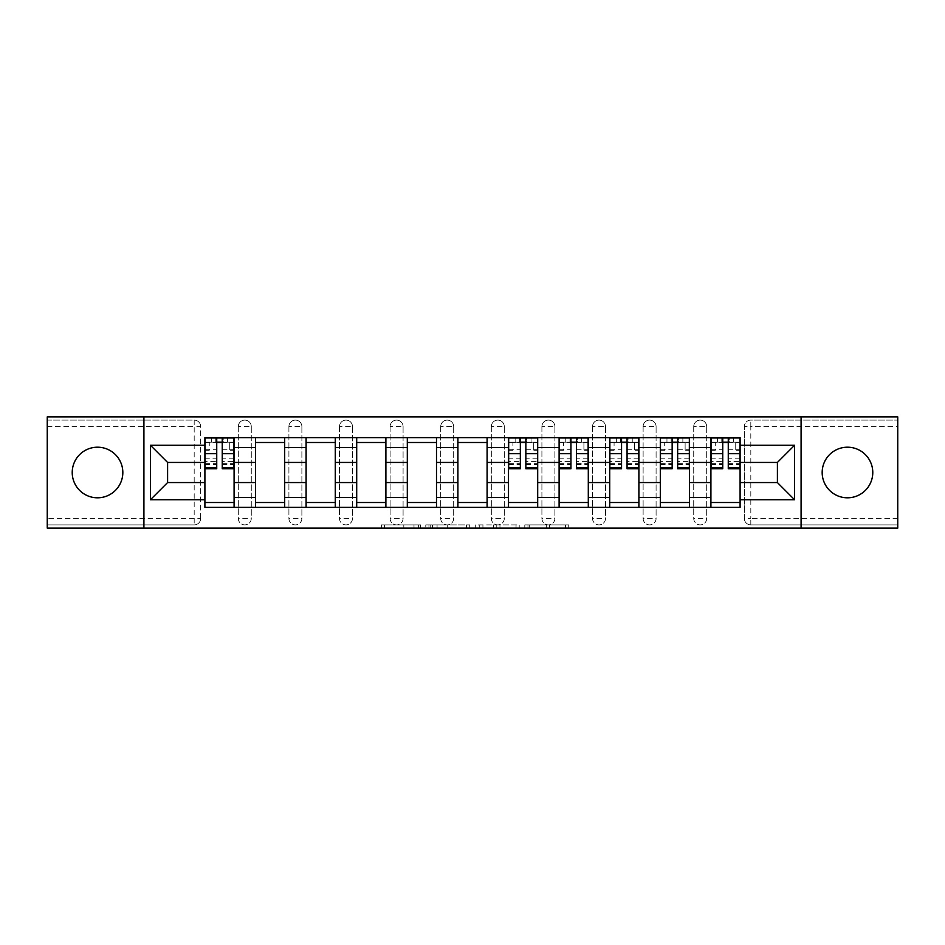 <?xml version="1.0" encoding="UTF-8"?>
<svg xmlns="http://www.w3.org/2000/svg" width="945" height="945" viewBox="0 0 945 945"><rect width="100%" height="100%" fill="white"/><g stroke="black" fill="none" stroke-linecap="round" stroke-linejoin="round"><path stroke-width="0.71" stroke-dasharray="4.72 3.54" d="M420.608 528.125L384.544 528.125L420.608 528.125L420.608 524.888L403.81 524.888L403.81 528.125L403.81 524.888L420.608 524.888L420.608 528.125L420.608 524.888L403.81 524.888L403.81 528.125L403.81 524.888L420.608 524.888L384.544 524.888L420.608 524.888M847.476 497.802A25.302 25.302 0 0 1 822.174 472.5A25.302 25.302 0 0 1 847.476 447.198A25.302 25.302 0 0 1 872.778 472.5A25.302 25.302 0 0 1 847.476 497.802M97.524 497.802A25.302 25.302 0 0 1 72.222 472.5A25.302 25.302 0 0 1 97.524 447.198A25.302 25.302 0 0 1 122.826 472.5A25.302 25.302 0 0 1 97.524 497.802M693.724 426.597A6.485 6.485 0 0 1 700.21 420.112A6.485 6.485 0 0 1 706.695 426.597A6.485 6.485 0 0 0 700.21 420.112A6.485 6.485 0 0 0 693.724 426.597L693.724 518.403A6.485 6.485 0 0 0 700.21 524.888A6.485 6.485 0 0 0 706.695 518.403L706.695 426.597A6.485 6.485 0 0 0 700.21 420.112A6.485 6.485 0 0 0 693.724 426.597L693.724 518.403A6.485 6.485 0 0 0 700.21 524.888A6.485 6.485 0 0 0 706.695 518.403L706.695 426.597L693.724 426.597M643.12 426.597A6.485 6.485 0 0 1 649.605 420.112A6.485 6.485 0 0 1 656.09 426.597A6.485 6.485 0 0 0 649.605 420.112A6.485 6.485 0 0 0 643.12 426.597L643.12 518.403A6.485 6.485 0 0 0 649.605 524.888A6.485 6.485 0 0 0 656.09 518.403L656.09 426.597A6.485 6.485 0 0 0 649.605 420.112A6.485 6.485 0 0 0 643.12 426.597L643.12 518.403A6.485 6.485 0 0 0 649.605 524.888A6.485 6.485 0 0 0 656.09 518.403L656.09 426.597L643.12 426.597M592.515 426.597A6.485 6.485 0 0 1 599 420.112A6.485 6.485 0 0 1 605.497 426.597A6.485 6.485 0 0 0 599 420.112A6.485 6.485 0 0 0 592.515 426.597L592.515 518.403A6.485 6.485 0 0 0 599 524.888A6.485 6.485 0 0 0 605.497 518.403L605.497 426.597A6.485 6.485 0 0 0 599 420.112A6.485 6.485 0 0 0 592.515 426.597L592.515 518.403A6.485 6.485 0 0 0 599 524.888A6.485 6.485 0 0 0 605.497 518.403L605.497 426.597L592.515 426.597M541.91 426.597A6.485 6.485 0 0 1 548.407 420.112A6.485 6.485 0 0 1 554.892 426.597A6.485 6.485 0 0 0 548.407 420.112A6.485 6.485 0 0 0 541.91 426.597L541.91 518.403A6.485 6.485 0 0 0 548.407 524.888A6.485 6.485 0 0 0 554.892 518.403L554.892 426.597A6.485 6.485 0 0 0 548.407 420.112A6.485 6.485 0 0 0 541.91 426.597L541.91 518.403A6.485 6.485 0 0 0 548.407 524.888A6.485 6.485 0 0 0 554.892 518.403L554.892 426.597L541.91 426.597M491.317 426.597A6.485 6.485 0 0 1 497.802 420.112A6.485 6.485 0 0 1 504.287 426.597A6.485 6.485 0 0 0 497.802 420.112A6.485 6.485 0 0 0 491.317 426.597L491.317 518.403A6.485 6.485 0 0 0 497.802 524.888A6.485 6.485 0 0 0 504.287 518.403L504.287 426.597A6.485 6.485 0 0 0 497.802 420.112A6.485 6.485 0 0 0 491.317 426.597L491.317 518.403A6.485 6.485 0 0 0 497.802 524.888A6.485 6.485 0 0 0 504.287 518.403L504.287 426.597L491.317 426.597M440.713 426.597A6.485 6.485 0 0 1 447.198 420.112A6.485 6.485 0 0 1 453.683 426.597A6.485 6.485 0 0 0 447.198 420.112A6.485 6.485 0 0 0 440.713 426.597L440.713 518.403A6.485 6.485 0 0 0 447.198 524.888A6.485 6.485 0 0 0 453.683 518.403L453.683 426.597A6.485 6.485 0 0 0 447.198 420.112A6.485 6.485 0 0 0 440.713 426.597L440.713 518.403A6.485 6.485 0 0 0 447.198 524.888A6.485 6.485 0 0 0 453.683 518.403L453.683 426.597L440.713 426.597M390.108 426.597A6.485 6.485 0 0 1 396.593 420.112A6.485 6.485 0 0 1 403.09 426.597A6.485 6.485 0 0 0 396.593 420.112A6.485 6.485 0 0 0 390.108 426.597L390.108 518.403A6.485 6.485 0 0 0 396.593 524.888A6.485 6.485 0 0 0 403.09 518.403L403.09 426.597A6.485 6.485 0 0 0 396.593 420.112A6.485 6.485 0 0 0 390.108 426.597L390.108 518.403A6.485 6.485 0 0 0 396.593 524.888A6.485 6.485 0 0 0 403.09 518.403L403.09 426.597L390.108 426.597M339.503 426.597A6.485 6.485 0 0 1 346 420.112A6.485 6.485 0 0 1 352.485 426.597A6.485 6.485 0 0 0 346 420.112A6.485 6.485 0 0 0 339.503 426.597L339.503 518.403A6.485 6.485 0 0 0 346 524.888A6.485 6.485 0 0 0 352.485 518.403L352.485 426.597A6.485 6.485 0 0 0 346 420.112A6.485 6.485 0 0 0 339.503 426.597L339.503 518.403A6.485 6.485 0 0 0 346 524.888A6.485 6.485 0 0 0 352.485 518.403L352.485 426.597L339.503 426.597M288.91 426.597A6.485 6.485 0 0 1 295.395 420.112A6.485 6.485 0 0 1 301.88 426.597A6.485 6.485 0 0 0 295.395 420.112A6.485 6.485 0 0 0 288.91 426.597L288.91 518.403A6.485 6.485 0 0 0 295.395 524.888A6.485 6.485 0 0 0 301.88 518.403L301.88 426.597A6.485 6.485 0 0 0 295.395 420.112A6.485 6.485 0 0 0 288.91 426.597L288.91 518.403A6.485 6.485 0 0 0 295.395 524.888A6.485 6.485 0 0 0 301.88 518.403L301.88 426.597L288.91 426.597M238.305 426.597A6.485 6.485 0 0 1 244.79 420.112A6.485 6.485 0 0 1 251.275 426.597A6.485 6.485 0 0 0 244.79 420.112A6.485 6.485 0 0 0 238.305 426.597L238.305 518.403A6.485 6.485 0 0 0 244.79 524.888A6.485 6.485 0 0 0 251.275 518.403L251.275 426.597A6.485 6.485 0 0 0 244.79 420.112A6.485 6.485 0 0 0 238.305 426.597L238.305 518.403A6.485 6.485 0 0 0 244.79 524.888A6.485 6.485 0 0 0 251.275 518.403L251.275 426.597L238.305 426.597M565.547 528.125L527.983 528.125L565.547 528.125L565.547 524.888L549.47 524.888L568.736 524.888L568.736 528.125L568.736 524.888L527.983 524.888L568.736 524.888L568.736 528.125L568.736 524.888L565.547 524.888L565.547 528.125M546.293 528.125L529.259 528.125L546.293 528.125L546.293 524.888L549.47 524.888L546.293 524.888L546.293 528.125L546.293 524.888L529.259 524.888L529.259 528.125L529.259 524.888L546.293 524.888L546.293 528.125M524.794 528.125L527.983 528.125L524.794 528.125L524.794 524.888L527.983 524.888L524.794 524.888L524.794 528.125M381.355 528.125L384.544 528.125L381.355 528.125L381.355 524.888L384.544 524.888L381.355 524.888L381.355 528.125M897.75 518.403L750.814 518.403L750.814 524.888L897.75 524.888L897.75 528.125L47.25 528.125L47.25 524.888L194.186 524.888A6.485 6.485 0 0 0 200.683 518.403L200.683 426.597A6.485 6.485 0 0 0 194.186 420.112A6.485 6.485 0 0 1 200.683 426.597A6.485 6.485 0 0 0 194.186 420.112L47.25 420.112L47.25 416.875L897.75 416.875L897.75 420.112L750.814 420.112A6.485 6.485 0 0 0 744.317 426.597L744.317 518.403A6.485 6.485 0 0 0 750.814 524.888A6.485 6.485 0 0 1 744.317 518.403A6.485 6.485 0 0 0 750.814 524.888L897.75 524.888L897.75 420.112L750.814 420.112A6.485 6.485 0 0 0 744.317 426.597L744.317 518.403L750.814 518.403L750.814 426.597L897.75 426.597M469.712 528.125L466.535 528.125L469.712 528.125L469.712 524.888L469.712 528.125M428.959 528.125L466.535 528.125L425.782 528.125L428.959 528.125L428.959 524.888L469.712 524.888L425.782 524.888L425.782 528.125L425.782 524.888L428.959 524.888L428.959 528.125M478.465 528.125L519.218 528.125L475.288 528.125L478.465 528.125L478.465 524.888L519.218 524.888L519.218 528.125L519.218 524.888L499.964 524.888L499.964 528.125M200.683 518.403L200.683 426.597L194.186 426.597L194.186 518.403L47.25 518.403L47.25 524.888L194.186 524.888A6.485 6.485 0 0 0 200.683 518.403A6.485 6.485 0 0 1 194.186 524.888L194.186 518.403L200.683 518.403M47.25 426.597L194.186 426.597L194.186 420.112L47.25 420.112L47.25 518.403M710.912 437.63L740.1 437.63L740.1 442.496L710.912 442.496L710.912 437.63L689.507 437.63L689.507 442.496L660.307 442.496L660.307 437.63L638.903 437.63L638.903 442.496L609.714 442.496L609.714 437.63L588.298 437.63L588.298 442.496L559.109 442.496L559.109 437.63L537.693 437.63L537.693 442.496L508.505 442.496L508.505 437.63L487.1 437.63L487.1 442.496L457.9 442.496L457.9 437.63L436.495 437.63L436.495 442.496L407.307 442.496L407.307 437.63L385.891 437.63L385.891 442.496L356.702 442.496L356.702 437.63L335.286 437.63L335.286 442.496L306.097 442.496L306.097 437.63L284.693 437.63L284.693 442.496L255.493 442.496L255.493 437.63L234.088 437.63L234.088 442.496L204.9 442.496L204.9 502.504L234.088 502.504L234.088 442.496M234.088 502.504L234.088 507.37L255.493 507.37L255.493 502.504L284.693 502.504L284.693 442.496M255.493 442.496L255.493 502.504M284.693 502.504L284.693 507.37L306.097 507.37L306.097 502.504L335.286 502.504L335.286 442.496M306.097 442.496L306.097 502.504M335.286 502.504L335.286 507.37L356.702 507.37L356.702 502.504L385.891 502.504L385.891 442.496M356.702 442.496L356.702 502.504M385.891 502.504L385.891 507.37L407.307 507.37L407.307 502.504L436.495 502.504L436.495 442.496M407.307 442.496L407.307 502.504M436.495 502.504L436.495 507.37L457.9 507.37L457.9 502.504L487.1 502.504L487.1 442.496M457.9 442.496L457.9 502.504M487.1 502.504L487.1 507.37L508.505 507.37L508.505 502.504L537.693 502.504L537.693 442.496M508.505 442.496L508.505 502.504M537.693 502.504L537.693 507.37L559.109 507.37L559.109 502.504L588.298 502.504L588.298 442.496M559.109 442.496L559.109 502.504M588.298 502.504L588.298 507.37L609.714 507.37L609.714 502.504L638.903 502.504L638.903 442.496M609.714 442.496L609.714 502.504M638.903 502.504L638.903 507.37L660.307 507.37L660.307 502.504L689.507 502.504L689.507 442.496M660.307 442.496L660.307 502.504M689.507 502.504L689.507 507.37L710.912 507.37L710.912 502.504L740.1 502.504L740.1 442.496M710.912 442.496L710.912 502.504M689.507 482.552L710.912 482.552M638.903 482.552L660.307 482.552M588.298 482.552L609.714 482.552M537.693 482.552L559.109 482.552M487.1 482.552L508.505 482.552M436.495 482.552L457.9 482.552M385.891 482.552L407.307 482.552M335.286 482.552L356.702 482.552M284.693 482.552L306.097 482.552M234.088 482.552L255.493 482.552M710.912 462.448L689.507 462.448M660.307 462.448L638.903 462.448M609.714 462.448L588.298 462.448M559.109 462.448L537.693 462.448M508.505 462.448L487.1 462.448M457.9 462.448L436.495 462.448M407.307 462.448L385.891 462.448M356.702 462.448L335.286 462.448M306.097 462.448L284.693 462.448M255.493 462.448L234.088 462.448M204.9 462.448L167.596 462.448L167.596 482.552L204.9 482.552M143.912 528.125L143.912 416.875M801.088 528.125L801.088 416.875M740.1 482.552L777.404 482.552L777.404 462.448L740.1 462.448M234.088 507.37L204.9 507.37L204.9 502.504M204.9 442.496L204.9 437.63L234.088 437.63M255.493 437.63L284.693 437.63M306.097 437.63L335.286 437.63M356.702 437.63L385.891 437.63M407.307 437.63L436.495 437.63M457.9 437.63L487.1 437.63M508.505 437.63L537.693 437.63M559.109 437.63L588.298 437.63M609.714 437.63L638.903 437.63M660.307 437.63L689.507 437.63M740.1 502.504L740.1 507.37L710.912 507.37M689.507 507.37L660.307 507.37M638.903 507.37L609.714 507.37M588.298 507.37L559.109 507.37M537.693 507.37L508.505 507.37M487.1 507.37L457.9 507.37M436.495 507.37L407.307 507.37M385.891 507.37L356.702 507.37M335.286 507.37L306.097 507.37M284.693 507.37L255.493 507.37M205.053 442.496L216.736 442.496M222.252 442.496L233.923 442.496M706.695 518.403A6.485 6.485 0 0 1 700.21 524.888A6.485 6.485 0 0 1 693.724 518.403L706.695 518.403M656.09 518.403A6.485 6.485 0 0 1 649.605 524.888A6.485 6.485 0 0 1 643.12 518.403L656.09 518.403M605.497 518.403A6.485 6.485 0 0 1 599 524.888A6.485 6.485 0 0 1 592.515 518.403L605.497 518.403M554.892 518.403A6.485 6.485 0 0 1 548.407 524.888A6.485 6.485 0 0 1 541.91 518.403L554.892 518.403M504.287 518.403A6.485 6.485 0 0 1 497.802 524.888A6.485 6.485 0 0 1 491.317 518.403L504.287 518.403M453.683 518.403A6.485 6.485 0 0 1 447.198 524.888A6.485 6.485 0 0 1 440.713 518.403L453.683 518.403M403.09 518.403A6.485 6.485 0 0 1 396.593 524.888A6.485 6.485 0 0 1 390.108 518.403L403.09 518.403M352.485 518.403A6.485 6.485 0 0 1 346 524.888A6.485 6.485 0 0 1 339.503 518.403L352.485 518.403M301.88 518.403A6.485 6.485 0 0 1 295.395 524.888A6.485 6.485 0 0 1 288.91 518.403L301.88 518.403M251.275 518.403A6.485 6.485 0 0 1 244.79 524.888A6.485 6.485 0 0 1 238.305 518.403L251.275 518.403M508.67 442.496L520.341 442.496M525.857 442.496L537.54 442.496M559.275 442.496L570.945 442.496M576.462 442.496L588.133 442.496M609.868 442.496L621.55 442.496M627.067 442.496L638.737 442.496M660.472 442.496L672.155 442.496M677.659 442.496L689.342 442.496M711.077 442.496L722.748 442.496M728.264 442.496L739.947 442.496M432.467 528.125L437.074 528.125L432.467 528.125L432.467 524.888L430.235 524.888L430.235 528.125L430.235 524.888L437.074 524.888L432.467 524.888L432.467 528.125M437.074 528.125L447.268 528.125L437.074 528.125L437.074 524.888L447.268 524.888L447.268 528.125L447.268 524.888L437.074 524.888L437.074 528.125M478.465 524.888L496.775 524.888L496.775 528.125L496.775 524.888L493.597 524.888L496.775 524.888L496.775 528.125L496.775 524.888L499.964 524.888M479.741 524.888L479.741 528.125L479.741 524.888M475.288 524.888L475.288 528.125L475.288 524.888M233.923 458.786L222.252 458.786L222.252 442.165L233.923 442.165L233.923 437.96L223.221 437.96L223.221 442.165L233.923 442.165L229.706 442.165L229.706 450.281L233.923 450.281L233.923 442.165L233.923 450.281L229.706 450.281L229.706 442.165L233.923 442.165L233.923 468.767M205.053 464.55L216.736 464.55L216.736 458.786L205.053 458.786L205.053 442.165L223.221 442.165L223.221 437.96L205.053 437.96L205.053 450.281L209.27 450.281L209.27 442.165L205.053 442.165L205.053 450.281L209.27 450.281L209.27 442.165L205.053 442.165L216.736 442.165L216.736 437.96M222.252 458.786L222.252 461.408L233.923 461.408M222.252 461.408L222.252 468.767M205.053 449.737L216.736 449.737L216.736 442.165M216.736 449.737L216.736 464.55M216.736 458.786L216.736 468.767M205.053 458.786L205.053 461.408L216.736 461.408M205.053 461.408L205.053 468.767M222.252 442.165L222.252 437.96M215.755 437.96L215.755 442.165L215.755 437.96M537.54 458.786L525.857 458.786L525.857 442.165L537.54 442.165L537.54 437.96L526.837 437.96L526.837 442.165L537.54 442.165L533.323 442.165L533.323 450.281L537.54 450.281L537.54 442.165L537.54 450.281L533.323 450.281L533.323 442.165L537.54 442.165L537.54 468.767M508.67 464.55L520.341 464.55L520.341 458.786L508.67 458.786L508.67 442.165L526.837 442.165L526.837 437.96L508.67 437.96L508.67 450.281L512.887 450.281L512.887 442.165L508.67 442.165L508.67 450.281L512.887 450.281L512.887 442.165L508.67 442.165L520.341 442.165L520.341 437.96M525.857 458.786L525.857 461.408L537.54 461.408M525.857 461.408L525.857 468.767M508.67 449.737L520.341 449.737L520.341 442.165M520.341 449.737L520.341 464.55M520.341 458.786L520.341 468.767M508.67 458.786L508.67 461.408L520.341 461.408M508.67 461.408L508.67 468.767M525.857 442.165L525.857 437.96M519.372 437.96L519.372 442.165L519.372 437.96M588.133 458.786L576.462 458.786L576.462 442.165L588.133 442.165L588.133 437.96L577.43 437.96L577.43 442.165L588.133 442.165L583.915 442.165L583.915 450.281L588.133 450.281L588.133 442.165L588.133 450.281L583.915 450.281L583.915 442.165L588.133 442.165L588.133 468.767M559.275 464.55L570.945 464.55L570.945 458.786L559.275 458.786L559.275 442.165L577.43 442.165L577.43 437.96L559.275 437.96L559.275 450.281L563.492 450.281L563.492 442.165L559.275 442.165L559.275 450.281L563.492 450.281L563.492 442.165L559.275 442.165L570.945 442.165L570.945 437.96M576.462 458.786L576.462 461.408L588.133 461.408M576.462 461.408L576.462 468.767M559.275 449.737L570.945 449.737L570.945 442.165M570.945 449.737L570.945 464.55M570.945 458.786L570.945 468.767M559.275 458.786L559.275 461.408L570.945 461.408M559.275 461.408L559.275 468.767M576.462 442.165L576.462 437.96M569.977 437.96L569.977 442.165L569.977 437.96M638.737 458.786L627.067 458.786L627.067 442.165L638.737 442.165L638.737 437.96L628.035 437.96L628.035 442.165L638.737 442.165L634.52 442.165L634.52 450.281L638.737 450.281L638.737 442.165L638.737 450.281L634.52 450.281L634.52 442.165L638.737 442.165L638.737 468.767M609.868 464.55L621.55 464.55L621.55 458.786L609.868 458.786L609.868 442.165L628.035 442.165L628.035 437.96L609.868 437.96L609.868 450.281L614.085 450.281L614.085 442.165L609.868 442.165L609.868 450.281L614.085 450.281L614.085 442.165L609.868 442.165L621.55 442.165L621.55 437.96M627.067 458.786L627.067 461.408L638.737 461.408M627.067 461.408L627.067 468.767M609.868 449.737L621.55 449.737L621.55 442.165M621.55 449.737L621.55 464.55M621.55 458.786L621.55 468.767M609.868 458.786L609.868 461.408L621.55 461.408M609.868 461.408L609.868 468.767M627.067 442.165L627.067 437.96M620.57 437.96L620.57 442.165L620.57 437.96M689.342 458.786L677.659 458.786L677.659 442.165L689.342 442.165L689.342 437.96L678.64 437.96L678.64 442.165L689.342 442.165L685.125 442.165L685.125 450.281L689.342 450.281L689.342 442.165L689.342 450.281L685.125 450.281L685.125 442.165L689.342 442.165L689.342 468.767M660.472 464.55L672.155 464.55L672.155 458.786L660.472 458.786L660.472 442.165L678.64 442.165L678.64 437.96L660.472 437.96L660.472 450.281L664.689 450.281L664.689 442.165L660.472 442.165L660.472 450.281L664.689 450.281L664.689 442.165L660.472 442.165L672.155 442.165L672.155 437.96M677.659 458.786L677.659 461.408L689.342 461.408M677.659 461.408L677.659 468.767M660.472 449.737L672.155 449.737L672.155 442.165M672.155 449.737L672.155 464.55M672.155 458.786L672.155 468.767M660.472 458.786L660.472 461.408L672.155 461.408M660.472 461.408L660.472 468.767M677.659 442.165L677.659 437.96M671.174 437.96L671.174 442.165L671.174 437.96M739.947 458.786L728.264 458.786L728.264 442.165L739.947 442.165L739.947 437.96L729.245 437.96L729.245 442.165L739.947 442.165L735.73 442.165L735.73 450.281L739.947 450.281L739.947 442.165L739.947 450.281L735.73 450.281L735.73 442.165L739.947 442.165L739.947 468.767M711.077 464.55L722.748 464.55L722.748 458.786L711.077 458.786L711.077 442.165L729.245 442.165L729.245 437.96L711.077 437.96L711.077 450.281L715.294 450.281L715.294 442.165L711.077 442.165L711.077 450.281L715.294 450.281L715.294 442.165L711.077 442.165L722.748 442.165L722.748 437.96M728.264 458.786L728.264 461.408L739.947 461.408M728.264 461.408L728.264 468.767M711.077 449.737L722.748 449.737L722.748 442.165M722.748 449.737L722.748 464.55M722.748 458.786L722.748 468.767M711.077 458.786L711.077 461.408L722.748 461.408M711.077 461.408L711.077 468.767M728.264 442.165L728.264 437.96M721.779 437.96L721.779 442.165L721.779 437.96M418.375 524.888L418.375 528.125L418.375 524.888M750.814 420.112A6.485 6.485 0 0 0 744.317 426.597L750.814 426.597L750.814 420.112M413.993 524.888L413.993 528.125L413.993 524.888M384.544 524.888L384.544 528.125L384.544 524.888M466.535 524.888L466.535 528.125L466.535 524.888M516.041 524.888L516.041 528.125L516.041 524.888M493.597 524.888L493.597 528.125L493.597 524.888M482.93 524.888L482.93 528.125L482.93 524.888M549.47 524.888L549.47 528.125L549.47 524.888M527.983 524.888L527.983 528.125L527.983 524.888M227.438 437.96L227.438 442.165M222.252 449.737L233.923 449.737M222.252 463.676L233.923 463.676M205.053 463.676L216.736 463.676M211.538 437.96L211.538 442.165M531.055 437.96L531.055 442.165M525.857 449.737L537.54 449.737M525.857 463.676L537.54 463.676M508.67 463.676L520.341 463.676M515.155 437.96L515.155 442.165M581.647 437.96L581.647 442.165M576.462 449.737L588.133 449.737M576.462 463.676L588.133 463.676M559.275 463.676L570.945 463.676M565.76 437.96L565.76 442.165M632.252 437.96L632.252 442.165M627.067 449.737L638.737 449.737M627.067 463.676L638.737 463.676M609.868 463.676L621.55 463.676M616.353 437.96L616.353 442.165M682.857 437.96L682.857 442.165M677.659 449.737L689.342 449.737M677.659 463.676L689.342 463.676M660.472 463.676L672.155 463.676M666.957 437.96L666.957 442.165M733.462 437.96L733.462 442.165M728.264 449.737L739.947 449.737M728.264 463.676L739.947 463.676M711.077 463.676L722.748 463.676M717.562 437.96L717.562 442.165M222.252 464.55L233.923 464.55M525.857 464.55L537.54 464.55M576.462 464.55L588.133 464.55M627.067 464.55L638.737 464.55M677.659 464.55L689.342 464.55M728.264 464.55L739.947 464.55"/><path stroke-width="1.42" d="M847.476 447.198A25.302 25.302 0 0 0 822.174 472.5A25.302 25.302 0 0 0 847.476 497.802A25.302 25.302 0 0 0 872.778 472.5A25.302 25.302 0 0 0 847.476 447.198M97.524 447.198A25.302 25.302 0 0 0 72.222 472.5A25.302 25.302 0 0 0 97.524 497.802A25.302 25.302 0 0 0 122.826 472.5A25.302 25.302 0 0 0 97.524 447.198M801.088 528.125L897.75 528.125L897.75 416.875L47.25 416.875L47.25 528.125L801.088 528.125L801.088 416.875M255.493 507.37L255.493 447.528L234.088 447.528L234.088 507.37M234.088 447.528L234.088 437.63M255.493 447.528L255.493 437.63M284.693 437.63L284.693 507.37M306.097 507.37L306.097 437.63M335.286 437.63L335.286 507.37M356.702 507.37L356.702 437.63M385.891 437.63L385.891 507.37M407.307 507.37L407.307 437.63M436.495 437.63L436.495 507.37M457.9 507.37L457.9 437.63M487.1 437.63L487.1 507.37M508.505 507.37L508.505 437.63M537.693 437.63L537.693 507.37M559.109 507.37L559.109 437.63M588.298 437.63L588.298 507.37M609.714 507.37L609.714 437.63M638.903 437.63L638.903 507.37M660.307 507.37L660.307 437.63M689.507 437.63L689.507 507.37M710.912 507.37L710.912 437.63M710.912 482.552L689.507 482.552M660.307 482.552L638.903 482.552M609.714 482.552L588.298 482.552M559.109 482.552L537.693 482.552M508.505 482.552L487.1 482.552M457.9 482.552L436.495 482.552M407.307 482.552L385.891 482.552M356.702 482.552L335.286 482.552M306.097 482.552L284.693 482.552M255.493 482.552L234.088 482.552M710.912 462.448L689.507 462.448M660.307 462.448L638.903 462.448M609.714 462.448L588.298 462.448M559.109 462.448L537.693 462.448M508.505 462.448L487.1 462.448M457.9 462.448L436.495 462.448M407.307 462.448L385.891 462.448M356.702 462.448L335.286 462.448M306.097 462.448L284.693 462.448M255.493 462.448L234.088 462.448M167.596 482.552L204.9 482.552L204.9 462.448L167.596 462.448L167.596 482.552L150.397 499.751L150.397 445.249L204.9 445.249L204.9 462.448M740.1 462.448L740.1 482.552L777.404 482.552L777.404 462.448L740.1 462.448L740.1 437.63L204.9 437.63L204.9 445.249M740.1 445.249L794.603 445.249L794.603 499.751L740.1 499.751L740.1 482.552M204.9 482.552L204.9 507.37L740.1 507.37L740.1 499.751M204.9 499.751L150.397 499.751M143.912 528.125L143.912 416.875M234.088 502.504L204.9 502.504M216.736 442.496L222.252 442.496M284.693 502.504L255.493 502.504M255.493 442.496L284.693 442.496M335.286 502.504L306.097 502.504M306.097 442.496L335.286 442.496M385.891 502.504L356.702 502.504M356.702 442.496L385.891 442.496M436.495 502.504L407.307 502.504M407.307 442.496L436.495 442.496M487.1 502.504L457.9 502.504M457.9 442.496L487.1 442.496M537.693 502.504L508.505 502.504M520.341 442.496L525.857 442.496M588.298 502.504L559.109 502.504M570.945 442.496L576.462 442.496M638.903 502.504L609.714 502.504M621.55 442.496L627.067 442.496M689.507 502.504L660.307 502.504M672.155 442.496L677.659 442.496M740.1 502.504L710.912 502.504M722.748 442.496L728.264 442.496M150.397 445.249L167.596 462.448M777.404 482.552L794.603 499.751M777.404 462.448L794.603 445.249M222.252 468.767L222.252 437.96L233.923 437.96L233.923 468.767L222.252 468.767M216.736 442.165L222.252 442.165M216.736 437.96L205.053 437.96L205.053 468.767L216.736 468.767L216.736 437.96L222.252 437.96M525.857 468.767L525.857 437.96L537.54 437.96L537.54 468.767L525.857 468.767M520.341 442.165L525.857 442.165M520.341 437.96L508.67 437.96L508.67 468.767L520.341 468.767L520.341 437.96L525.857 437.96M576.462 468.767L576.462 437.96L588.133 437.96L588.133 468.767L576.462 468.767M570.945 442.165L576.462 442.165M570.945 437.96L559.275 437.96L559.275 468.767L570.945 468.767L570.945 437.96L576.462 437.96M627.067 468.767L627.067 437.96L638.737 437.96L638.737 468.767L627.067 468.767M621.55 442.165L627.067 442.165M621.55 437.96L609.868 437.96L609.868 468.767L621.55 468.767L621.55 437.96L627.067 437.96M677.659 468.767L677.659 437.96L689.342 437.96L689.342 468.767L677.659 468.767M672.155 442.165L677.659 442.165M672.155 437.96L660.472 437.96L660.472 468.767L672.155 468.767L672.155 437.96L677.659 437.96M728.264 468.767L728.264 437.96L739.947 437.96L739.947 468.767L728.264 468.767M722.748 442.165L728.264 442.165M722.748 437.96L711.077 437.96L711.077 468.767L722.748 468.767L722.748 437.96L728.264 437.96M660.307 447.528L638.903 447.528M609.714 447.528L588.298 447.528M559.109 447.528L537.693 447.528M508.505 447.528L487.1 447.528M457.9 447.528L436.495 447.528M407.307 447.528L385.891 447.528M356.702 447.528L335.286 447.528M306.097 447.528L284.693 447.528M710.912 447.528L689.507 447.528M660.307 497.472L638.903 497.472M609.714 497.472L588.298 497.472M559.109 497.472L537.693 497.472M508.505 497.472L487.1 497.472M457.9 497.472L436.495 497.472M407.307 497.472L385.891 497.472M356.702 497.472L335.286 497.472M306.097 497.472L284.693 497.472M255.493 497.472L234.088 497.472M710.912 497.472L689.507 497.472M222.252 467.657L233.923 467.657M222.252 453.706L233.923 453.706M205.053 467.657L216.736 467.657M205.053 453.706L216.736 453.706M525.857 467.657L537.54 467.657M525.857 453.706L537.54 453.706M508.67 467.657L520.341 467.657M508.67 453.706L520.341 453.706M576.462 467.657L588.133 467.657M576.462 453.706L588.133 453.706M559.275 467.657L570.945 467.657M559.275 453.706L570.945 453.706M627.067 467.657L638.737 467.657M627.067 453.706L638.737 453.706M609.868 467.657L621.55 467.657M609.868 453.706L621.55 453.706M677.659 467.657L689.342 467.657M677.659 453.706L689.342 453.706M660.472 467.657L672.155 467.657M660.472 453.706L672.155 453.706M728.264 467.657L739.947 467.657M728.264 453.706L739.947 453.706M711.077 467.657L722.748 467.657M711.077 453.706L722.748 453.706"/></g></svg>
